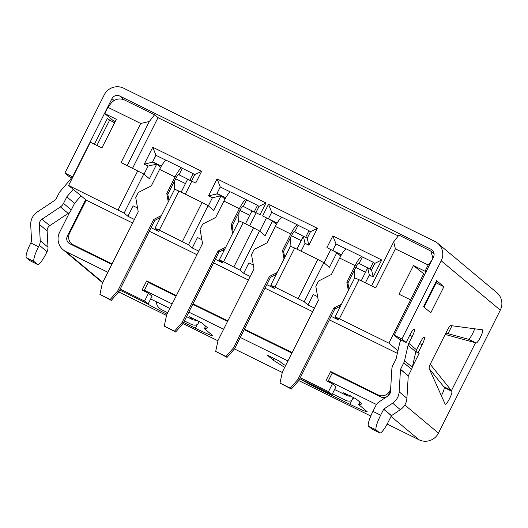 <?xml version="1.0" encoding="UTF-8"?>
<svg xmlns="http://www.w3.org/2000/svg" width="528" height="528" viewBox="0 0 528 528"><rect width="100%" height="100%" fill="white"/><g stroke="black" fill="none" stroke-linecap="round" stroke-linejoin="round"><path stroke-width="0.79" d="M317.632 296.67L313.236 294.505L307.996 304.927L314.483 308.121M331.148 316.325L338.864 320.126L335.069 316.958L339.352 318.767L388.872 343.147L410.619 299.904L411.53 300.663M339.788 307.58L338.705 307.045M397.96 350.737L388.872 343.147M390.397 391.4L389.829 390.931L390.628 389.354M425.944 272.006L425.033 271.247L428.182 264.997L431.713 260.548M114.484 122.866L114.899 122.034L104.762 113.573L116.338 119.269L101.924 147.926L90.347 142.223L68.6 185.473L124.126 213.107L143.781 174.029L149.391 178.708L156.724 164.122L160.651 167.396M127.175 165.561L149.332 121.506L154.559 114.774L124.331 99.891C119.348 98.03 115.031 99.007 111.388 102.828L107.903 107.316L104.762 113.573M132.627 223.021L86.203 200.165L69.557 233.251A8.758 8.593 129.9 0 0 73.346 244.867L112.055 263.921M86.203 200.165L68.6 185.473M424.67 274.54L413.457 265.551L399.043 294.208L410.619 299.904M339.352 318.767L359.007 279.695L375.725 287.925L395.38 248.846L428.182 264.997M413.457 265.551L425.033 271.247M307.996 304.927L304.201 301.759L323.855 262.68L329.459 267.366L336.798 252.773L340.725 256.054M266.838 284.665L274.553 288.466L270.758 285.298L275.042 287.107L304.201 301.759M253.321 265.01L248.926 262.845L243.685 273.266L250.173 276.461M243.685 273.266L239.89 270.098L259.538 231.02L265.148 235.699L272.488 221.113L276.408 224.387M215.384 259.334L223.106 263.135L219.305 259.967L223.588 261.776L239.89 270.098M201.868 239.679L197.479 237.514L192.232 247.936L198.726 251.13M192.232 247.936L188.437 244.768L208.091 205.689L213.701 210.375L221.041 195.782L224.961 199.063M151.074 227.674L158.789 231.475L154.994 228.301L159.278 230.116L188.437 244.768M137.557 208.019L133.162 205.854L127.921 216.275L134.416 219.47M127.921 216.275L124.126 213.107M397.366 353.357L329.36 319.882M312.701 311.678L265.049 288.215M248.384 280.018L213.602 262.891M196.937 254.687L149.285 231.224M300.274 377.711L328.508 391.618L332.435 383.797L326.007 380.635L330.594 371.514L378.187 394.944L380.081 396.528M389.829 390.931A8.758 8.593 129.9 0 1 378.187 394.944M120.199 289.06L144.573 301.059L148.507 293.245L142.078 290.077L146.659 280.962L176.365 295.588M193.03 303.791L227.819 320.918M244.477 329.122L292.129 352.579M395.38 248.846L393.716 241.824L398.944 235.092L430.815 251.038L432.953 258.073M423.595 274.012L410.586 299.884M107.903 107.316L140.705 123.466L121.051 162.545L143.781 174.029M118.12 209.854L137.775 170.775M149.332 121.506L140.705 123.466M371.56 285.872L393.716 241.824M359.007 279.695L354.724 277.88L335.069 316.958M298.195 298.505L317.843 259.426L323.855 262.68M317.843 259.426L294.697 248.028L275.042 287.107M294.697 248.028L290.413 246.22L270.758 285.298M259.769 231.205L266.482 217.859L262.621 215.959L268.514 204.237L317.394 228.301L308.88 245.236L305.019 243.335L303.356 236.313L296.914 249.124M274.421 275.372L275.477 275.92M259.538 231.02L253.532 227.766L233.878 266.845M253.532 227.766L243.243 222.704L223.588 261.776M219.305 259.967L238.96 220.889L243.243 222.704M245.461 223.793L251.909 210.982L256.192 212.797L249.625 225.845M222.941 250.054L224.024 250.589M182.431 241.514L202.085 202.435L208.091 205.689M202.085 202.435L178.933 191.037L159.278 230.116M178.933 191.037L174.649 189.229L154.994 228.301M144.005 174.214L148.097 166.076L144.236 164.182L152.757 147.246L201.63 171.31L195.736 183.031L187.598 179.322L181.15 192.133M158.631 218.394L159.713 218.922M324.08 262.871L330.792 249.52L326.931 247.625L332.831 235.897L381.704 259.961L373.19 276.896L369.329 274.996L367.666 267.973L361.225 280.784M330.594 371.514L332.488 373.098M119.711 290.03L148.111 304.016L144.573 301.059M148.111 304.016L152.044 296.201L148.507 293.245M146.659 280.962L148.559 282.546M299.785 378.688L332.046 394.568L328.508 391.618M332.046 394.568L335.973 386.753L332.435 383.797M448.021 333.663L451.994 325.763M154.559 114.774L158.011 117.658L398.277 235.943M158.011 117.658L132.581 168.221M191.875 181.13L185.315 194.179M208.316 205.88L212.408 197.743L208.553 195.842L217.067 178.906L265.947 202.97L260.047 214.691L256.192 212.797M305.019 243.335L301.079 251.17M369.329 274.996L365.389 282.836M341.451 254.773L332.719 250.47L336.798 252.773M333.043 250.741L330.792 249.52M208.553 195.842L217.18 193.882L221.041 195.782L212.408 197.743M201.63 171.31L194.733 174.709L194.086 174.392M155.998 155.338L152.757 147.246M144.236 164.182L152.948 162.07M148.097 166.076L156.724 164.122L152.869 162.221M373.19 276.896L371.527 269.874L367.666 267.973M381.704 259.961L374.801 263.36L371.527 269.874M336.065 243.995L332.831 235.897M374.801 263.36L374.161 263.043M308.88 245.236L307.217 238.214L303.356 236.313M317.394 228.301L310.49 231.7L307.217 238.214M271.755 212.335L268.514 204.237M310.49 231.7L309.85 231.383M266.482 217.859L272.488 221.113M265.947 202.97L259.043 206.369L255.875 212.659M220.308 187.004L217.067 178.906M259.043 206.369L258.397 206.052M194.733 174.709L191.565 180.998M338.679 254.344L339.233 254.806M332.719 250.47L335.993 243.962L346.236 248.998M370.022 268.838L373.296 262.324L362.366 256.938L359.086 263.452L370.887 269.557M374.722 263.518L373.296 262.324M365.521 272.237L355.747 267.425M354.361 278.599L354.796 269.313M346.625 249.091A11.675 2.185 116.2 0 0 346.546 249.038A11.675 2.185 116.2 0 0 339.662 258.067L331.406 274.481L318.45 281.101L315.83 286.315L318.305 300.531L282.401 371.917L279.998 383.077L290.288 388.146L297.838 379.513L333.736 308.134L334.818 309.032L298.914 380.411L291.364 389.044L279.998 383.077M291.364 389.044L290.288 388.146M298.914 380.411L297.838 379.513M349.008 289.238L347.919 282.982L346.843 282.084L355.093 265.67A11.675 2.185 -63.8 0 1 361.977 256.634A11.675 2.185 -63.8 0 1 362.063 256.687L362.366 256.938M348.322 290.605L346.843 282.084M347.919 282.982L356.176 266.567A4.376 0.818 -63.8 0 1 358.756 263.182A4.376 0.818 -63.8 0 1 358.789 263.201L359.086 263.452M333.736 308.134L341.504 304.168M340.52 306.121L334.818 309.032M274.369 222.684L274.923 223.146M281.926 217.338L271.682 212.296L268.409 218.81L277.141 223.106M305.712 237.171L308.986 230.663L298.049 225.278L294.776 231.792L306.57 237.897M310.411 231.851L308.986 230.663M301.211 240.577L291.43 235.759M290.05 246.932L290.479 237.653M282.315 217.43A11.675 2.185 116.2 0 0 282.229 217.371A11.675 2.185 116.2 0 0 275.345 226.406L267.095 242.821L254.133 249.44L251.513 254.654L253.994 268.871L218.09 340.25L215.681 351.417L225.977 356.486L233.528 347.853L269.425 276.467L270.508 277.372L234.604 348.751L227.053 357.383L215.681 351.417M227.053 357.383L225.977 356.486M234.604 348.751L233.528 347.853M284.698 257.578L283.609 251.321L282.526 250.417L290.783 234.01A11.675 2.185 -63.8 0 1 297.667 224.974A11.675 2.185 -63.8 0 1 297.752 225.027L298.049 225.278M284.011 258.938L282.526 250.417M283.609 251.321L291.865 234.907A4.376 0.818 -63.8 0 1 294.446 231.521A4.376 0.818 -63.8 0 1 294.472 231.541L294.776 231.792M269.425 276.467L277.193 272.501M276.21 274.454L270.508 277.372M222.915 197.353L223.469 197.815M230.472 192.007L220.235 186.965L216.962 193.479L225.694 197.776M254.258 211.847L257.539 205.333L246.602 199.947L243.329 206.461L254.582 212.117M258.964 206.521L257.539 205.333M249.764 215.246L239.983 210.428M238.603 221.602L239.032 212.322M230.868 192.1A11.675 2.185 116.2 0 0 230.782 192.04A11.675 2.185 116.2 0 0 223.898 201.076L215.642 217.49L202.686 224.11L200.066 229.324L202.541 243.54L166.643 314.919L164.234 326.086L174.524 331.155L182.074 322.522L217.978 251.143L219.054 252.041L183.157 323.42L175.606 332.053L164.234 326.086M175.606 332.053L174.524 331.155M183.157 323.42L182.074 322.522M233.251 232.247L232.155 225.991L231.079 225.086L239.336 208.679A11.675 2.185 -63.8 0 1 246.22 199.643A11.675 2.185 -63.8 0 1 246.299 199.696L246.602 199.947M216.962 193.479L217.82 194.198M232.564 233.607L231.079 225.086M232.155 225.991L240.412 209.576A4.376 0.818 -63.8 0 1 242.992 206.191A4.376 0.818 -63.8 0 1 243.025 206.21L243.329 206.461M217.978 251.143L225.74 247.17M224.756 249.124L219.054 252.041M158.605 165.693L159.159 166.155M166.162 160.347L155.925 155.305L152.645 161.819L161.377 166.115M189.948 180.18L193.222 173.672L182.292 168.287L179.018 174.801L190.271 180.451M194.654 174.86L193.222 173.672M185.453 183.586L175.672 178.768M174.293 189.941L174.722 180.655M166.551 160.433A11.675 2.185 116.2 0 0 166.472 160.38A11.675 2.185 116.2 0 0 159.588 169.415L151.331 185.83L138.376 192.449L135.755 197.657L138.23 211.88L102.333 283.259L99.924 294.426L110.213 299.495L117.764 290.862L153.668 219.476L154.744 220.381L118.846 291.76L111.289 300.392L99.924 294.426M111.289 300.392L110.213 299.495M118.846 291.76L117.764 290.862M168.934 200.587L167.845 194.33L166.769 193.426L175.025 177.012A11.675 2.185 -63.8 0 1 181.903 167.977A11.675 2.185 -63.8 0 1 181.988 168.036L182.292 168.287M152.645 161.819L153.509 162.538M168.254 201.947L166.769 193.426M167.845 194.33L176.101 177.916A4.376 0.818 -63.8 0 1 178.682 174.524A4.376 0.818 -63.8 0 1 178.715 174.55L179.018 174.801M153.668 219.476L161.429 215.51M160.446 217.463L154.744 220.381M441.375 395.729A7.3 1.366 116.2 0 0 441.857 394.799A7.3 1.366 116.2 0 0 444.147 387.526L451.869 391.321L451.499 390.502L443.744 386.687L429.224 368.656M474.639 328.786A7.3 1.366 116.2 0 1 472.685 333.505A7.3 1.366 116.2 0 1 468.468 339.174L476.177 342.982A7.3 1.366 116.2 0 0 480.401 337.306A7.3 1.366 116.2 0 0 482.546 329.855A7.3 1.366 116.2 0 0 482.46 329.828L450.754 325.598A5.841 1.096 116.2 0 0 447.381 330.132L431 362.696A5.841 1.096 116.2 0 0 429.165 368.518L445.117 404.078A7.3 1.366 116.2 0 0 445.269 404.25A7.3 1.366 116.2 0 0 449.572 398.6A7.3 1.366 116.2 0 0 451.869 391.321M400.871 339.9A17.516 17.186 129.9 0 0 399.604 343.543L396.079 358.981L392.806 365.501A9.062 8.89 129.9 0 0 391.842 369.059L390.502 391.439A5.841 5.729 129.9 0 1 387.882 395.993L379.005 401.947A8.996 8.831 129.9 0 0 375.923 405.438L372.933 411.385L380.648 415.186L383.724 409.141L392.601 403.194L400.363 409.675A14.593 14.322 -50.1 0 0 406.91 398.284L399.148 391.802A14.593 14.322 129.9 0 1 392.601 403.194M40.227 240.702L39.369 224.413A5.841 5.729 129.9 0 1 42.002 219.199L60.423 206.91L68.185 213.391L49.764 225.68A5.841 5.729 -50.1 0 0 47.137 230.901L47.989 247.183L40.227 240.702A8.996 8.824 129.9 0 1 39.27 245.236L47.032 251.717L46.279 253.229A14.593 2.732 116.2 0 1 37.673 264.521L29.957 260.72A14.593 2.732 -63.8 0 1 29.852 260.654L37.567 264.449A14.593 2.732 116.2 0 0 37.673 264.521M30.796 242.946L38.511 246.741A14.593 2.732 116.2 0 0 34.115 261.571L26.4 257.77A14.593 2.732 -63.8 0 1 30.796 242.946L31.574 241.316L30.723 225.034A14.593 14.322 129.9 0 1 37.297 211.985L55.717 199.696L59.083 193.083A8.884 8.712 129.9 0 1 60.284 191.275L69.894 180.015A17.516 17.186 129.9 0 0 71.531 177.758M451.499 390.502L475.451 342.883L467.689 339.062L471.959 341.121M412.381 366.828L419.159 353.364L418.209 352.572L422.136 344.758A7.3 1.366 116.2 0 0 424.281 337.306A7.3 1.366 116.2 0 0 419.978 342.956L416.533 349.807A8.758 8.593 -50.1 0 0 415.813 351.82L412.289 367.237L404.527 360.756L408.045 345.332A8.758 8.593 129.9 0 1 408.771 343.325L412.216 336.475A7.3 1.366 116.2 0 0 414.361 329.023A7.3 1.366 116.2 0 0 410.058 334.673L406.131 342.487L401.9 338.956L441.21 260.806L500.306 310.147A14.593 14.322 -50.1 0 0 496.802 292.611L437.699 243.269A14.593 14.322 129.9 0 1 441.21 260.806M387.143 424.09L419.054 439.798A14.593 14.322 -50.1 0 0 438.464 433.105L500.306 310.147M443.909 286.73L430.808 312.781L423.522 306.702L436.63 280.652L443.909 286.73L436.055 282.817M423.892 307.012L436.946 281.054A26.268 1.175 -153.3 0 0 436.63 280.652M424.024 307.124L436.194 282.935M331.175 383.176L328.33 380.8L332.257 372.986L381.137 397.049A5.841 5.729 129.9 0 0 388.905 394.37L390.515 391.162M406.131 342.487L398.409 338.686L394.185 335.155L433.488 257.004A5.841 5.729 129.9 0 0 430.967 249.262L433.006 250.965M394.185 335.155L401.9 338.956M399.148 391.802L400.488 369.422L403.795 362.795L411.556 369.277A8.884 8.719 -50.1 0 0 412.289 367.237M404.527 360.756A8.884 8.719 129.9 0 1 403.795 362.795M400.363 409.675L391.492 415.628L388.417 421.667A14.593 2.732 116.2 0 1 379.81 432.96L372.095 429.165A14.593 2.732 -63.8 0 1 371.989 429.092L379.705 432.894A14.593 2.732 116.2 0 0 379.81 432.96M411.556 369.277L408.25 375.903L406.91 398.284M415.906 351.437L418.209 352.572M419.159 353.364L415.833 351.727M328.33 380.8L376.471 404.501M118.694 291.931L166.525 315.473M183.005 323.591L217.972 340.804M234.458 348.922L282.282 372.464M298.769 380.582L370.788 416.038M72.29 178.127L69.135 176.576L64.904 173.045L72.626 176.847L111.929 98.69A5.841 5.729 129.9 0 1 119.698 96.017L430.967 249.262M111.791 264.442L69.868 243.804A5.841 5.729 129.9 0 1 67.346 236.062L85.635 199.696M94.426 144.236L107.349 118.543A17.516 0.779 -153.3 0 0 109.679 120.047L114.517 122.885M102.775 282.374L65.941 251.618A14.593 14.322 129.9 0 1 59.624 232.261L69.815 211.999M64.904 173.045L104.214 94.895A14.593 14.322 129.9 0 1 123.631 88.202L434.894 241.448A14.593 14.322 129.9 0 1 437.699 243.269M65.941 251.618L107.864 272.263M68.185 213.391A8.989 8.824 -50.1 0 0 71.28 209.887L74.567 203.353L80.995 195.822M47.032 251.717A8.996 8.824 -50.1 0 0 47.989 247.183M38.511 246.741L39.27 245.236M71.28 209.887L63.518 203.405A8.989 8.824 129.9 0 1 60.423 206.91M63.518 203.405L66.805 196.871L73.234 189.341M380.648 415.186A14.593 2.732 116.2 0 0 376.253 430.016L368.537 426.215L371.989 429.092M368.537 426.215A14.593 2.732 -63.8 0 1 372.933 411.385M376.253 430.016L379.705 432.894M147.246 292.624L144.395 290.248L148.328 282.434L176.108 296.109M192.766 304.313L227.555 321.44M244.213 329.637L291.865 353.1M145.675 302.815A23.351 1.043 -153.3 0 0 166.993 314.226M183.652 322.43L195.433 328.231A23.351 1.043 -153.3 0 0 212.843 335.841A23.351 1.043 -153.3 0 0 212.56 335.478L204.369 328.64L207.755 327.941L201.663 322.852L189.361 316.734L193.043 319.843L186.562 316.655L193.142 319.909A14.593 2.732 -63.8 0 1 193.043 319.843M283.074 364.168A14.593 2.732 116.2 0 0 283.18 364.241L285.655 365.455L283.074 364.168L279.477 361.165L267.175 355.04L273.352 360.235L284.684 367.376M300.023 378.8A23.351 1.043 -153.3 0 0 322.773 390.925L349.78 404.217A23.351 1.043 -153.3 0 0 367.191 411.833A23.351 1.043 -153.3 0 0 366.914 411.47L358.717 404.626L362.102 403.933L356.011 398.845L343.708 392.72L347.391 395.835L334.58 389.525L347.497 395.901A14.593 2.732 -63.8 0 1 347.391 395.835M144.395 290.248L172.174 303.923M188.839 312.127L223.621 329.254M240.286 337.458L287.932 360.914M74.573 203.353L66.805 196.871M34.115 261.571L37.567 264.449M26.4 257.77L29.852 260.654M195.881 319.664L195.617 320.225L193.327 319.961A14.593 2.732 -63.8 0 1 193.142 319.909M205.616 326.159L204.369 328.64M273.352 360.235L274.329 358.294M350.229 395.657L349.965 396.211L347.675 395.954A14.593 2.732 -63.8 0 1 347.497 395.901M359.964 402.145L358.717 404.626M167.739 312.741L162.103 309.969A7.3 4.376 34.4 0 1 156.671 302.326L156.743 301.99M198.719 321.143L198.343 322.846A7.3 4.376 34.4 0 1 197.934 323.803A7.3 4.376 34.4 0 1 190.918 324.152L184.404 320.945M353.074 397.129L352.691 398.831A7.3 4.376 34.4 0 1 352.282 399.795A7.3 4.376 34.4 0 1 345.266 400.138L332.422 393.815M445.896 333.082L467.656 339.035M445.21 334.448L475.094 342.632M443.744 386.687L451.136 390.265L430.261 364.287M451.136 390.265L451.499 390.509M75.247 246.451L73.346 244.867M355.093 265.67L339.662 258.067M290.783 234.01L275.345 226.406M239.336 208.679L223.898 201.076M175.025 177.012L159.588 169.415M49.764 225.68L42.002 219.199M416.533 349.807L408.771 343.325M438.464 433.105L404.811 405.009M412.216 336.475L409.761 335.26M415.813 351.82L408.045 345.332M422.136 344.758L419.681 343.55M391.05 416.427L419.054 439.798M114.074 100.478L111.929 98.69M68.614 237.125L67.346 236.062M109.679 120.047L96.901 145.451M124.357 99.904L119.698 96.017M391.406 415.721L383.645 409.233M391.492 415.628L383.724 409.141M408.25 375.903L400.488 369.422M408.283 375.784L400.521 369.296M169.897 308.451L150.652 298.973L169.891 308.464M47.137 230.901L39.369 224.413M195.433 328.231L197.353 324.41M323.143 390.185L322.773 390.925M349.78 404.217L351.701 400.402M199.3 321.453L198.343 322.846M353.648 397.439L352.691 398.831M434.089 253.77L430.815 251.038M74.336 246.002L71.663 243.771M346.546 249.038L361.977 256.634M282.229 217.371L297.667 224.974M230.782 192.04L246.22 199.643M166.472 160.38L181.903 167.977M443.784 386.694L444.259 386.938M102.59 282.737L63.136 249.797M199.478 321.545L197.934 323.803M353.826 397.538L352.282 399.795"/></g></svg>

